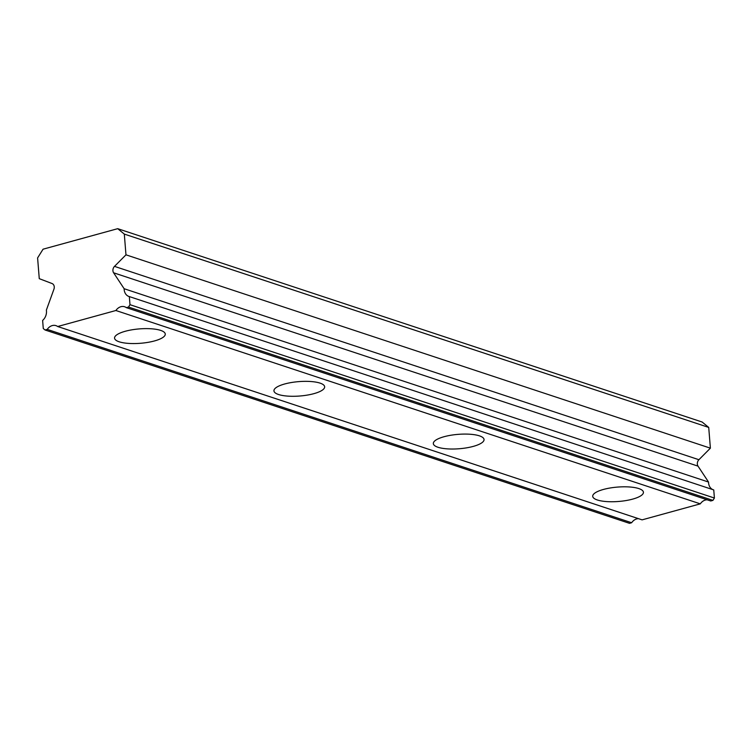 <?xml version="1.0" encoding="UTF-8"?>
<svg xmlns="http://www.w3.org/2000/svg" width="752" height="752" viewBox="0 0 752 752"><rect width="100%" height="100%" fill="white"/><g stroke="black" fill="none" stroke-linecap="round" stroke-linejoin="round"><path stroke-width="1.13" d="M129.335 296.589L713.751 489.928L714.4 498.031L712.934 500.381L710.753 500.982L126.345 307.643L128.517 307.042L129.983 304.692L129.335 296.589A9.532 7.586 108.3 0 1 128.94 296.476A9.532 7.586 108.3 0 1 124.165 289.567A9.532 7.586 108.3 0 1 124.136 288.721L113.608 272.797A4.625 3.685 108.3 0 1 112.922 270.72A4.625 3.685 108.3 0 1 114.501 266.377L125.969 254.825L124.306 234.088L117.707 228.674L43.061 249.194L37.6 257.927L39.264 278.663L52.067 283.542A4.625 3.685 108.3 0 1 53.928 289.2L46.37 310.106A9.532 7.586 108.3 0 1 42.629 320.427L43.278 328.53L45.054 329.987L47.226 329.395A9.532 7.586 108.3 0 1 55.986 325.644A9.532 7.586 108.3 0 1 57.678 326.518L115.893 310.51A9.532 7.586 108.3 0 1 124.653 306.769A9.532 7.586 108.3 0 1 126.345 307.643M712.971 489.674A9.532 7.586 108.3 0 1 708.581 482.906A9.532 7.586 108.3 0 1 708.544 482.06L698.016 466.137A4.625 3.685 -71.7 0 1 697.339 464.069A4.625 3.685 -71.7 0 1 698.909 459.716L710.386 448.164L708.722 427.427L702.114 422.013L117.707 228.674M597.342 499.977A25.436 7.21 175.4 0 0 626.012 500.559A25.436 7.21 175.4 0 0 643.43 492.24A25.436 7.21 175.4 0 0 638.805 488.574A25.436 7.21 175.4 0 0 610.135 487.992A25.436 7.21 175.4 0 0 592.717 496.32A25.436 7.21 175.4 0 0 597.342 499.977M119.183 341.793A25.436 7.21 175.4 0 0 147.853 342.376A25.436 7.21 175.4 0 0 165.271 334.048A25.436 7.21 175.4 0 0 160.646 330.391A25.436 7.21 175.4 0 0 131.976 329.808A25.436 7.21 175.4 0 0 114.558 338.127A25.436 7.21 175.4 0 0 119.183 341.793M278.569 394.518A25.436 7.21 175.4 0 0 307.239 395.101A25.436 7.21 175.4 0 0 324.657 386.782A25.436 7.21 175.4 0 0 320.032 383.116A25.436 7.21 175.4 0 0 291.362 382.533A25.436 7.21 175.4 0 0 273.944 390.861A25.436 7.21 175.4 0 0 278.569 394.518M437.955 447.252A25.436 7.21 175.4 0 0 466.625 447.835A25.436 7.21 175.4 0 0 484.044 439.506A25.436 7.21 175.4 0 0 479.419 435.85A25.436 7.21 175.4 0 0 450.749 435.267A25.436 7.21 175.4 0 0 433.331 443.586A25.436 7.21 175.4 0 0 437.955 447.252M57.678 326.518L642.095 519.858L700.309 503.849A9.532 7.586 108.3 0 1 707.19 499.798M45.054 329.987L629.471 523.326L631.642 522.734A9.532 7.586 108.3 0 1 638.523 518.683M708.722 427.427L124.306 234.088M714.4 498.031L129.983 304.692M700.309 503.849L115.893 310.51M631.642 522.734L47.226 329.395M710.386 448.164L125.969 254.825M708.544 482.06L124.136 288.721M712.934 500.381L128.517 307.042M113.608 272.797L698.016 466.137M698.909 459.716L114.501 266.377"/></g></svg>
